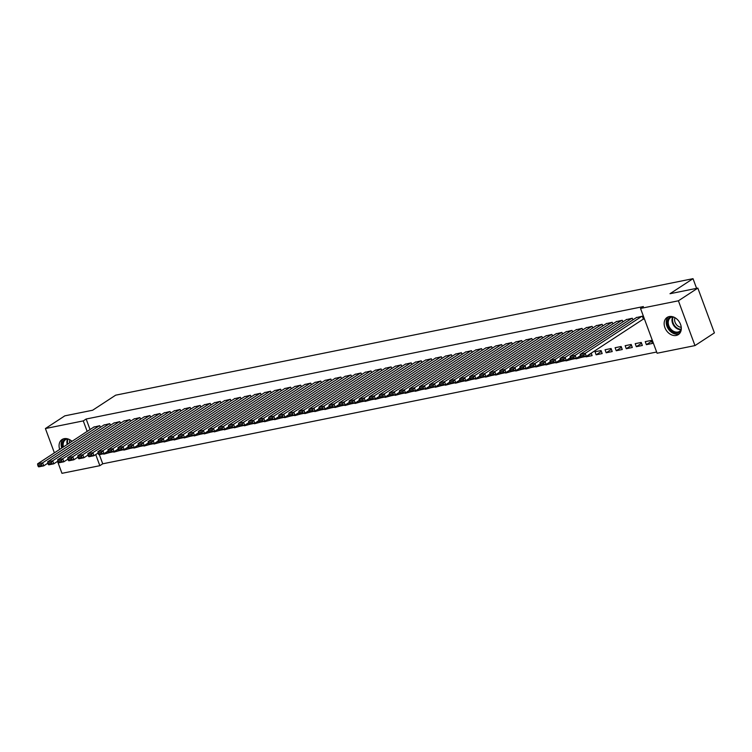 <?xml version="1.0" encoding="UTF-8"?>
<svg xmlns="http://www.w3.org/2000/svg" width="752" height="752" viewBox="0 0 752 752"><rect width="100%" height="100%" fill="white"/><g stroke="black" fill="none" stroke-linecap="round" stroke-linejoin="round"><path stroke-width="1.13" d="M59.699 449.386A10.255 7.755 56.8 0 1 62.04 439.535A10.255 7.755 56.8 0 1 64.155 438.679A10.255 7.755 56.8 0 1 72.004 441.349M669.233 316.573A10.255 7.755 56.8 0 1 679.968 323.069A10.255 7.755 56.8 0 1 678.342 334.593A10.255 7.755 56.8 0 1 676.217 335.458A10.255 7.755 56.8 0 1 665.482 328.953A10.255 7.755 56.8 0 1 667.118 317.429A10.255 7.755 56.8 0 1 669.233 316.573M99.33 454.631L102.723 463.805L656.646 352.021M102.723 463.805L99.847 465.685L61.965 473.328L57.537 461.371M54.398 452.864L45.402 428.546L64.822 415.847L92.656 410.225L115.667 395.176L693.015 278.672L670.004 293.722L697.837 288.101L714.4 332.892L694.98 345.591L657.098 353.233L640.535 308.442L678.407 300.8L694.98 345.591M696.596 288.354L693.015 278.672M118.233 449.254L113.843 452.131L119.728 450.514M110.412 425.322L109.801 423.677L103.842 425.077M138.33 445.203L133.941 448.07L139.825 446.462M130.5 421.27L129.899 419.625L123.93 421.017M158.428 441.142L154.038 444.018L159.922 442.411M150.597 417.21L149.986 415.565L144.027 416.965M178.525 437.091L174.135 439.967L180.019 438.35M170.695 413.158L170.084 411.513L164.124 412.914M198.622 433.039L194.232 435.906L200.107 434.299M190.792 409.097L190.181 407.452L184.221 408.853M218.719 428.978L214.32 431.855L220.204 430.238M210.889 405.046L210.278 403.401L204.318 404.802M238.807 424.927L234.417 427.794L240.302 426.187M230.986 400.995L230.375 399.34L224.416 400.741M258.904 420.866L254.514 423.743L260.399 422.126M251.074 396.934L250.472 395.289L244.503 396.689M279.001 416.815L274.612 419.682L280.496 418.074M271.171 392.882L270.56 391.237L264.601 392.638M299.099 412.763L294.709 415.63L300.593 414.023M291.268 388.822L290.657 387.177L284.698 388.577M319.196 408.703L314.806 411.579L320.681 409.962M311.366 384.77L310.755 383.125L304.795 384.526M339.293 404.651L334.894 407.518L340.778 405.911M331.463 380.709L330.852 379.064L324.892 380.465M359.381 400.59L354.991 403.467L360.875 401.85M351.56 376.658L350.949 375.013L344.989 376.414M379.478 396.539L375.088 399.406L380.973 397.799M371.648 372.607L371.046 370.962L365.077 372.353M399.575 392.478L395.185 395.355L401.07 393.747M391.745 368.546L391.134 366.901L385.174 368.301M419.672 388.427L415.283 391.303L421.167 389.686M411.842 364.494L411.231 362.849L405.272 364.25M439.77 384.375L435.38 387.242L441.255 385.635M431.939 360.434L431.328 358.789L425.369 360.189M459.867 380.315L455.468 383.191L461.352 381.574M452.037 356.382L451.426 354.737L445.466 356.138M479.955 376.263L475.565 379.13L481.449 377.523M472.134 352.331L471.523 350.676L465.563 352.077M500.052 372.202L495.662 375.079L501.546 373.462M492.222 348.27L491.62 346.625L485.651 348.026M520.149 368.151L515.759 371.018L521.644 369.411M512.319 344.219L511.708 342.574L505.748 343.974M540.246 364.1L535.856 366.967L541.741 365.359M532.416 340.158L531.805 338.513L525.845 339.913M560.343 360.039L555.954 362.915L561.829 361.298M552.513 336.106L551.902 334.461L545.943 335.862M580.441 355.987L576.041 358.854L581.926 357.247M572.61 332.046L571.999 330.401L566.04 331.801M602.173 353.581L601.045 350.554L595.02 351.776L596.139 354.803L602.173 353.581M592.708 327.994L592.097 326.349L586.137 327.75M622.261 349.53L621.143 346.503L615.117 347.715L616.236 350.742L622.261 349.53M612.795 323.943L612.194 322.298L606.225 323.689M642.358 345.478L641.24 342.451L635.214 343.664L636.333 346.691L642.358 345.478M632.893 319.882L632.282 318.237L626.322 319.638M640.535 308.442L643.411 306.562L86.151 419.014L90.052 429.552M642.951 319.337L643.449 319.233L642.33 316.207L636.371 317.607M652.407 343.448L651.288 340.421L645.263 341.634L646.382 344.66L652.407 343.448M622.844 321.912L622.242 320.267L616.273 321.668M632.31 347.499L631.191 344.472L625.166 345.694L626.284 348.721L632.31 347.499M602.747 325.964L602.145 324.319L596.186 325.719M612.213 351.56L611.094 348.533L605.069 349.746L606.187 352.773L612.213 351.56M582.659 330.025L582.048 328.38L576.088 329.78M591.307 353.421L586.09 356.833L592.125 355.611L591.213 353.158M562.562 334.076L561.951 332.431L555.991 333.832M570.392 358.008L565.993 360.885L571.877 359.277M542.465 338.137L541.854 336.492L535.894 337.883M550.295 362.069L545.905 364.936L551.78 363.329M522.367 342.188L521.756 340.543L515.797 341.944M530.198 366.121L525.808 368.997L531.692 367.38M502.27 346.24L501.669 344.595L495.7 345.995M510.1 370.181L505.711 373.048L511.595 371.441M482.173 350.3L481.571 348.655L475.612 350.056M490.003 374.233L485.613 377.109L491.498 375.492M462.085 354.352L461.474 352.707L455.515 354.107M469.915 378.294L465.516 381.161L471.401 379.553M441.988 358.413L441.377 356.768L435.417 358.159M449.818 382.345L445.419 385.212L451.303 383.605M421.891 362.464L421.28 360.819L415.32 362.22M429.721 386.396L425.331 389.273L431.206 387.656M401.794 366.515L401.183 364.87L395.223 366.271M409.624 390.457L405.234 393.324L411.118 391.717M381.696 370.576L381.095 368.931L375.126 370.332M389.527 394.509L385.137 397.385L391.021 395.768M361.599 374.628L360.998 372.983L355.038 374.383M369.429 398.569L365.04 401.436L370.924 399.829M341.511 378.688L340.9 377.043L334.941 378.444M349.342 402.621L344.942 405.497L350.827 403.88M321.414 382.74L320.803 381.095L314.844 382.495M329.244 406.672L324.845 409.549L330.73 407.941M301.317 386.801L300.706 385.156L294.746 386.547M309.147 410.733L304.757 413.6L310.632 411.993M281.22 390.852L280.609 389.207L274.649 390.608M289.05 414.784L284.66 417.661L290.545 416.044M261.123 394.903L260.521 393.258L254.552 394.659M268.953 418.845L264.563 421.712L270.447 420.105M241.025 398.964L240.424 397.319L234.464 398.72M248.856 422.897L244.466 425.773L250.35 424.156M220.938 403.016L220.327 401.371L214.367 402.771M228.768 426.957L224.369 429.824L230.253 428.217M200.84 407.076L200.229 405.431L194.27 406.823M208.671 431.009L204.271 433.876L210.156 432.268M180.743 411.128L180.132 409.483L174.173 410.883M188.573 435.06L184.184 437.937L190.059 436.32M160.646 415.179L160.035 413.534L154.075 414.935M168.476 439.121L164.086 441.988L169.971 440.381M140.549 419.24L139.947 417.595L133.978 418.996M148.379 443.172L143.989 446.049L149.874 444.432M120.452 423.291L119.85 421.646L113.89 423.047M128.282 447.233L123.892 450.1L129.776 448.493M100.364 427.352L99.753 425.707L93.793 427.108M108.194 451.285L103.795 454.152L109.679 452.544M45.402 428.546L83.275 420.894L87.176 431.432M95.73 454.565L99.847 465.685M697.837 288.101L678.407 300.8M86.151 419.014L83.275 420.894M651.599 341.248L646.382 344.66M641.55 343.279L636.333 346.691M631.501 345.309L626.284 348.721M621.453 347.339L616.236 350.742M611.404 349.36L606.187 352.773M601.356 351.391L596.139 354.803M641.832 316.31L585.206 353.327L586.325 356.354L643.383 319.055M636.803 317.325L580.187 354.342L585.206 353.327L583.853 355L580.337 355.715L580.788 356.927L584.304 356.213L583.853 355M584.304 356.213L586.325 356.354L581.305 357.369L580.788 356.927M580.337 355.715L580.187 354.342M631.783 318.34L575.158 355.358L576.276 358.384L580.347 355.724M626.764 319.356L570.138 356.373L575.158 355.358L573.804 357.031L570.289 357.736L570.74 358.948L574.255 358.243L573.804 357.031M574.255 358.243L576.276 358.384L571.257 359.4L570.74 358.948M570.289 357.736L570.138 356.373M621.735 320.371L565.109 357.388L566.228 360.415L570.298 357.755M616.715 321.377L560.09 358.403L565.109 357.388L563.756 359.061L560.24 359.766L560.691 360.979L564.207 360.264L563.756 359.061M564.207 360.264L566.228 360.415L561.208 361.43L560.691 360.979M611.686 322.392L555.061 359.418L556.179 362.445L560.249 359.785L560.09 358.403M681.011 330.748A8.874 6.712 56.8 0 1 672.297 331.585A8.874 6.712 56.8 0 1 667.353 321.8A8.874 6.712 56.8 0 1 671.715 316.526M672.937 316.808A8.216 6.213 -123.2 0 0 670.605 317.588A8.216 6.213 -123.2 0 0 668.265 321.771A8.216 6.213 -123.2 0 0 671.921 330.156A8.216 6.213 -123.2 0 0 679.601 331.331A8.216 6.213 -123.2 0 0 681.246 329.508M681.246 327.289A6.467 4.897 56.8 0 1 674.629 319.13A6.467 4.897 56.8 0 1 674.976 317.701M668.349 316.818A10.19 7.708 -123.2 0 0 666.263 321.367A10.19 7.708 -123.2 0 0 670.295 331.303A10.19 7.708 -123.2 0 0 679.394 333.709M62.642 447.468A8.874 6.712 56.8 0 1 62.275 443.896A8.874 6.712 56.8 0 1 66.637 438.632M67.859 438.914A8.216 6.213 -123.2 0 0 65.527 439.694A8.216 6.213 -123.2 0 0 63.187 443.877A8.216 6.213 -123.2 0 0 63.459 446.932M69.607 442.909A6.467 4.897 56.8 0 1 69.551 441.236A6.467 4.897 56.8 0 1 69.898 439.798M63.262 438.924A10.19 7.708 -123.2 0 0 61.185 443.473A10.19 7.708 -123.2 0 0 61.758 448.042M606.667 323.407L550.041 360.424L555.061 359.418L553.707 361.082L550.191 361.797L550.643 363.009L554.158 362.295L553.707 361.082M554.158 362.295L556.179 362.445L551.16 363.451L550.643 363.009M601.638 324.422L545.012 361.439L546.131 364.466L550.201 361.815L550.041 360.424M596.618 325.437L539.992 362.455L545.012 361.439L543.658 363.113L540.143 363.827L540.594 365.03L544.11 364.325L543.658 363.113M544.11 364.325L546.131 364.466L541.111 365.481L540.594 365.03M540.143 363.827L539.992 362.455M591.589 326.453L534.963 363.47L536.082 366.497L540.152 363.836M586.569 327.468L529.944 364.485L534.963 363.47L533.61 365.143L530.094 365.848L530.545 367.061L534.061 366.356L533.61 365.143M534.061 366.356L536.082 366.497L531.062 367.512L530.545 367.061M581.54 328.474L524.915 365.5L526.043 368.527L530.104 365.867L529.944 364.485M576.521 329.489L519.895 366.515L524.915 365.5L523.571 367.173L520.046 367.878L520.497 369.091L524.012 368.377L523.571 367.173M524.012 368.377L526.043 368.527L521.014 369.542L520.497 369.091M520.046 367.878L519.895 366.515M571.501 330.504L514.876 367.521L515.994 370.548L520.055 367.897M566.472 331.519L509.847 368.536L514.876 367.521L513.522 369.194L510.006 369.909L510.448 371.112L513.964 370.407L513.522 369.194M513.964 370.407L515.994 370.548L510.965 371.563L510.448 371.112M510.006 369.909L509.847 368.536M561.453 332.534L504.827 369.552L505.946 372.578L510.006 369.918M556.424 333.55L499.798 370.567L504.827 369.552L503.473 371.225L499.958 371.93L500.4 373.142L503.915 372.437L503.473 371.225M503.915 372.437L505.946 372.578L500.917 373.594L500.4 373.142M499.958 371.93L499.798 370.567M551.404 334.565L494.778 371.582L495.897 374.609L499.958 371.949M546.375 335.571L489.749 372.597L494.778 371.582L493.425 373.255L489.909 373.96L490.351 375.173L493.867 374.458L493.425 373.255M493.867 374.458L495.897 374.609L490.868 375.624L490.351 375.173M541.355 336.586L484.73 373.612L485.848 376.63L489.909 373.979L489.749 372.597M536.326 337.601L479.701 374.618L484.73 373.612L483.376 375.276L479.861 375.991L480.302 377.203L483.827 376.489L483.376 375.276M483.827 376.489L485.848 376.63L480.819 377.645L480.302 377.203M531.307 338.616L474.681 375.633L475.8 378.66L479.861 376.009L479.701 374.618M526.278 339.631L469.652 376.649L474.681 375.633L473.328 377.307L469.812 378.021L470.254 379.224L473.779 378.519L473.328 377.307M473.779 378.519L475.8 378.66L470.78 379.675L470.254 379.224M521.258 340.647L464.633 377.664L465.751 380.691L469.812 378.03L469.652 376.649M516.229 341.662L459.613 378.679L464.633 377.664L463.279 379.337L459.763 380.042L460.215 381.255L463.73 380.55L463.279 379.337M463.73 380.55L465.751 380.691L460.732 381.706L460.215 381.255M511.21 342.668L454.584 379.694L455.703 382.721L459.773 380.061L459.613 378.679M506.19 343.683L449.564 380.709L454.584 379.694L453.23 381.358L449.715 382.072L450.166 383.285L453.682 382.571L453.23 381.358M453.682 382.571L455.703 382.721L450.683 383.727L450.166 383.285M449.715 382.072L449.564 380.709M501.161 344.698L444.535 381.715L445.654 384.742L449.724 382.091M496.141 345.713L439.516 382.73L444.535 381.715L443.182 383.388L439.666 384.103L440.117 385.306L443.633 384.601L443.182 383.388M443.633 384.601L445.654 384.742L440.634 385.757L440.117 385.306M439.666 384.103L439.516 382.73M491.112 346.728L434.487 383.746L435.605 386.772L439.676 384.112M486.093 347.744L429.467 384.761L434.487 383.746L433.133 385.419L429.618 386.124L430.069 387.336L433.584 386.631L433.133 385.419M433.584 386.631L435.605 386.772L430.586 387.788L430.069 387.336M429.618 386.124L429.467 384.761M481.064 348.759L424.438 385.776L425.557 388.803L429.627 386.143M476.044 349.765L419.419 386.791L424.438 385.776L423.085 387.449L419.569 388.154L420.02 389.367L423.536 388.652L423.085 387.449M423.536 388.652L425.557 388.803L420.537 389.818L420.02 389.367M471.015 350.78L414.39 387.806L415.508 390.824L419.578 388.173L419.419 386.791M465.996 351.795L409.37 388.812L414.39 387.806L413.036 389.47L409.52 390.185L409.972 391.397L413.487 390.683L413.036 389.47M413.487 390.683L415.508 390.824L410.489 391.839L409.972 391.397M460.967 352.81L404.341 389.827L405.469 392.854L409.53 390.194L409.37 388.812M455.947 353.825L399.321 390.843L404.341 389.827L402.997 391.501L399.472 392.215L399.923 393.418L403.439 392.713L402.997 391.501M403.439 392.713L405.469 392.854L400.44 393.869L399.923 393.418M399.472 392.215L399.321 390.843M450.918 354.841L394.302 391.858L395.42 394.885L399.481 392.224M445.898 355.856L389.273 392.873L394.302 391.858L392.948 393.531L389.433 394.236L389.874 395.449L393.39 394.734L392.948 393.531M393.39 394.734L395.42 394.885L390.391 395.9L389.874 395.449M440.879 356.862L384.253 393.888L385.372 396.915L389.433 394.255L389.273 392.873M435.85 357.877L379.224 394.894L384.253 393.888L382.9 395.552L379.384 396.266L379.826 397.479L383.341 396.765L382.9 395.552M383.341 396.765L385.372 396.915L380.343 397.921L379.826 397.479M379.384 396.266L379.224 394.894M430.83 358.892L374.205 395.909L375.323 398.936L379.384 396.285M425.801 359.907L369.176 396.924L374.205 395.909L372.851 397.582L369.335 398.297L369.777 399.5L373.293 398.795L372.851 397.582M373.293 398.795L375.323 398.936L370.294 399.951L369.777 399.5M369.335 398.297L369.176 396.924M420.782 360.922L364.156 397.94L365.275 400.966L369.335 398.306M415.753 361.938L359.127 398.955L364.156 397.94L362.802 399.613L359.287 400.318L359.729 401.53L363.254 400.825L362.802 399.613M363.254 400.825L365.275 400.966L360.246 401.982L359.729 401.53M359.287 400.318L359.127 398.955M410.733 362.953L354.107 399.97L355.226 402.997L359.287 400.337M405.704 363.959L349.078 400.985L354.107 399.97L352.754 401.643L349.238 402.348L349.68 403.561L353.205 402.846L352.754 401.643M353.205 402.846L355.226 402.997L350.206 404.012L349.68 403.561M400.684 364.974L344.059 401.991L345.177 405.018L349.238 402.367L349.078 400.985M395.655 365.989L339.039 403.006L344.059 401.991L342.705 403.664L339.19 404.379L339.641 405.591L343.156 404.877L342.705 403.664M343.156 404.877L345.177 405.018L340.158 406.033L339.641 405.591M390.636 367.004L334.01 404.021L335.129 407.048L339.199 404.388L339.039 403.006M385.616 368.019L328.991 405.037L334.01 404.021L332.657 405.695L329.141 406.4L329.592 407.612L333.108 406.907L332.657 405.695M333.108 406.907L335.129 407.048L330.109 408.063L329.592 407.612M380.587 369.035L323.962 406.052L325.08 409.079L329.15 406.418L328.991 405.037M375.568 370.04L318.942 407.067L323.962 406.052L322.608 407.725L319.092 408.43L319.544 409.643L323.059 408.928L322.608 407.725M323.059 408.928L325.08 409.079L320.061 410.094L319.544 409.643M370.539 371.056L313.913 408.082L315.032 411.109L319.102 408.449L318.942 407.067M365.519 372.071L308.893 409.088L313.913 408.082L312.559 409.746L309.044 410.46L309.495 411.673L313.011 410.959L312.559 409.746M313.011 410.959L315.032 411.109L310.012 412.115L309.495 411.673M309.044 410.46L308.893 409.088M360.49 373.086L303.864 410.103L304.983 413.13L309.053 410.479M355.47 374.101L298.845 411.118L303.864 410.103L302.511 411.776L298.995 412.491L299.446 413.694L302.962 412.989L302.511 411.776M302.962 412.989L304.983 413.13L299.963 414.145L299.446 413.694M298.995 412.491L298.845 411.118M350.441 375.116L293.816 412.134L294.934 415.16L299.005 412.5M345.422 376.132L288.796 413.149L293.816 412.134L292.462 413.807L288.947 414.512L289.398 415.724L292.913 415.019L292.462 413.807M292.913 415.019L294.934 415.16L289.915 416.176L289.398 415.724M288.947 414.512L288.796 413.149M340.393 377.137L283.767 414.164L284.895 417.191L288.956 414.531M335.373 378.153L278.748 415.179L283.767 414.164L282.423 415.837L278.898 416.542L279.349 417.755L282.865 417.04L282.423 415.837M282.865 417.04L284.895 417.191L279.866 418.197L279.349 417.755M330.344 379.168L273.728 416.185L274.847 419.212L278.907 416.561L278.748 415.179M325.325 380.183L268.699 417.2L273.728 416.185L272.374 417.858L268.859 418.573L269.301 419.776L272.816 419.071L272.374 417.858M272.816 419.071L274.847 419.212L269.818 420.227L269.301 419.776M320.305 381.198L263.679 418.215L264.798 421.242L268.859 418.582L268.699 417.2M315.276 382.213L258.65 419.231L263.679 418.215L262.326 419.889L258.81 420.594L259.252 421.806L262.768 421.101L262.326 419.889M262.768 421.101L264.798 421.242L259.769 422.257L259.252 421.806M310.256 383.229L253.631 420.246L254.749 423.273L258.81 420.612L258.65 419.231M305.227 384.234L248.602 421.261L253.631 420.246L252.277 421.919L248.762 422.624L249.203 423.837L252.719 423.122L252.277 421.919M252.719 423.122L254.749 423.273L249.72 424.288L249.203 423.837M300.208 385.25L243.582 422.276L244.701 425.294L248.762 422.643L248.602 421.261M295.179 386.265L238.553 423.282L243.582 422.276L242.229 423.94L238.713 424.654L239.155 425.867L242.68 425.153L242.229 423.94M242.68 425.153L244.701 425.294L239.672 426.309L239.155 425.867M290.159 387.28L233.534 424.297L234.652 427.324L238.713 424.664L238.553 423.282M285.13 388.295L228.505 425.312L233.534 424.297L232.18 425.97L228.664 426.685L229.106 427.888L232.631 427.183L232.18 425.97M232.631 427.183L234.652 427.324L229.633 428.339L229.106 427.888M228.664 426.685L228.505 425.312M280.111 389.31L223.485 426.328L224.604 429.354L228.664 426.694M275.082 390.326L218.465 427.343L223.485 426.328L222.131 428.001L218.616 428.706L219.067 429.918L222.583 429.213L222.131 428.001M222.583 429.213L224.604 429.354L219.584 430.37L219.067 429.918M218.616 428.706L218.465 427.343M270.062 391.331L213.436 428.358L214.555 431.385L218.625 428.725M265.042 392.347L208.417 429.373L213.436 428.358L212.083 430.022L208.567 430.736L209.018 431.949L212.534 431.234L212.083 430.022M212.534 431.234L214.555 431.385L209.535 432.391L209.018 431.949M260.013 393.362L203.388 430.379L204.506 433.406L208.577 430.755L208.417 429.373M254.994 394.377L198.368 431.394L203.388 430.379L202.034 432.052L198.519 432.767L198.97 433.97L202.485 433.265L202.034 432.052M202.485 433.265L204.506 433.406L199.487 434.421L198.97 433.97M249.965 395.392L193.339 432.409L194.458 435.436L198.528 432.776L198.368 431.394M244.945 396.407L188.32 433.425L193.339 432.409L191.986 434.083L188.47 434.788L188.921 436L192.437 435.295L191.986 434.083M192.437 435.295L194.458 435.436L189.438 436.451L188.921 436M239.916 397.423L183.291 434.44L184.409 437.467L188.479 434.806L188.32 433.425M234.897 398.428L178.271 435.455L183.291 434.44L181.937 436.113L178.421 436.818L178.873 438.031L182.388 437.316L181.937 436.113M182.388 437.316L184.409 437.467L179.39 438.482L178.873 438.031M229.868 399.444L173.242 436.461L174.361 439.488L178.431 436.837L178.271 435.455M224.848 400.459L168.222 437.476L173.242 436.461L171.888 438.134L168.373 438.848L168.824 440.061L172.34 439.347L171.888 438.134M172.34 439.347L174.361 439.488L169.341 440.503L168.824 440.061M168.373 438.848L168.222 437.476M219.819 401.474L163.193 438.491L164.321 441.518L168.382 438.858M214.799 402.489L158.174 439.506L163.193 438.491L161.849 440.164L158.324 440.869L158.775 442.082L162.291 441.377L161.849 440.164M162.291 441.377L164.321 441.518L159.292 442.533L158.775 442.082M158.324 440.869L158.174 439.506M209.77 403.504L153.154 440.522L154.273 443.548L158.334 440.888M204.751 404.52L148.125 441.537L153.154 440.522L151.801 442.195L148.285 442.9L148.727 444.112L152.242 443.398L151.801 442.195M152.242 443.398L154.273 443.548L149.244 444.564L148.727 444.112M148.285 442.9L148.125 441.537M199.731 405.525L143.106 442.552L144.224 445.579L148.285 442.919M194.702 406.541L138.077 443.558L143.106 442.552L141.752 444.216L138.236 444.93L138.678 446.143L142.194 445.428L141.752 444.216M142.194 445.428L144.224 445.579L139.195 446.585L138.678 446.143M189.683 407.556L133.057 444.573L134.176 447.6L138.236 444.949L138.077 443.558M184.654 408.571L128.028 445.588L133.057 444.573L131.703 446.246L128.188 446.961L128.63 448.164L132.145 447.459L131.703 446.246M132.145 447.459L134.176 447.6L129.147 448.615L128.63 448.164M179.634 409.586L123.008 446.603L124.127 449.63L128.188 446.97L128.028 445.588M174.605 410.601L117.979 447.619L123.008 446.603L121.655 448.277L118.139 448.982L118.581 450.194L122.106 449.489L121.655 448.277M122.106 449.489L124.127 449.63L119.098 450.645L118.581 450.194M169.585 411.617L112.96 448.634L114.078 451.661L118.139 449L117.979 447.619M164.556 412.622L107.931 449.649L112.96 448.634L111.606 450.307L108.091 451.012L108.532 452.225L112.057 451.51L111.606 450.307M112.057 451.51L114.078 451.661L109.059 452.676L108.532 452.225M159.537 413.638L102.911 450.655L104.03 453.682L108.091 451.031L107.931 449.649M154.508 414.653L97.892 451.67L102.911 450.655L101.558 452.328L98.042 453.042L98.493 454.255L102.009 453.541L101.558 452.328M102.009 453.541L104.03 453.682L99.01 454.697L98.493 454.255M149.488 415.668L92.863 452.685L93.981 455.712L98.051 453.052L97.892 451.67M144.469 416.683L87.843 453.7L92.863 452.685L91.509 454.358L87.993 455.063L88.445 456.276L91.96 455.571L91.509 454.358M91.96 455.571L93.981 455.712L88.962 456.727L88.445 456.276M87.993 455.063L87.843 453.7M139.44 417.698L82.814 454.716L83.933 457.742L88.003 455.082M134.42 418.704L77.794 455.731L82.814 454.716L81.46 456.389L77.945 457.094L78.396 458.306L81.912 457.592L81.46 456.389M81.912 457.592L83.933 457.742L78.913 458.758L78.396 458.306M77.945 457.094L77.794 455.731M129.391 419.719L72.765 456.746L73.884 459.773L77.954 457.113M124.371 420.735L67.746 457.752L72.765 456.746L71.412 458.41L67.896 459.124L68.347 460.337L71.863 459.622L71.412 458.41M71.863 459.622L73.884 459.773L68.864 460.779L68.347 460.337M119.342 421.75L62.717 458.767L63.835 461.794L67.906 459.143L67.746 457.752M114.323 422.765L57.697 459.782L62.717 458.767L61.363 460.44L57.848 461.155L58.299 462.358L61.814 461.653L61.363 460.44M61.814 461.653L63.835 461.794L58.816 462.809L58.299 462.358M109.294 423.78L52.668 460.797L53.787 463.824L57.857 461.164L57.697 459.782M104.274 424.795L47.649 461.813L52.668 460.797L51.315 462.471L47.799 463.176L48.25 464.388L51.766 463.683L51.315 462.471M51.766 463.683L53.787 463.824L48.767 464.839L48.25 464.388M99.245 425.801L42.62 462.828L43.748 465.855L47.808 463.194L47.649 461.813M94.226 426.816L37.6 463.843L42.62 462.828L41.275 464.492L37.75 465.206L38.202 466.419L41.717 465.704L41.275 464.492M41.717 465.704L43.748 465.855L38.719 466.86L38.202 466.419M37.75 465.206L37.6 463.843M681.171 329.649A8.216 6.213 56.8 0 1 672.015 319.327A8.216 6.213 56.8 0 1 672.786 316.818M673.256 316.912A7.943 6.016 -123.2 0 0 672.589 319.177A7.943 6.016 -123.2 0 0 681.274 329.179M67.201 444.488A8.216 6.213 56.8 0 1 66.928 441.433A8.216 6.213 56.8 0 1 67.699 438.924M68.178 439.018A7.943 6.016 -123.2 0 0 67.511 441.283A7.943 6.016 -123.2 0 0 67.746 444.131"/></g></svg>
